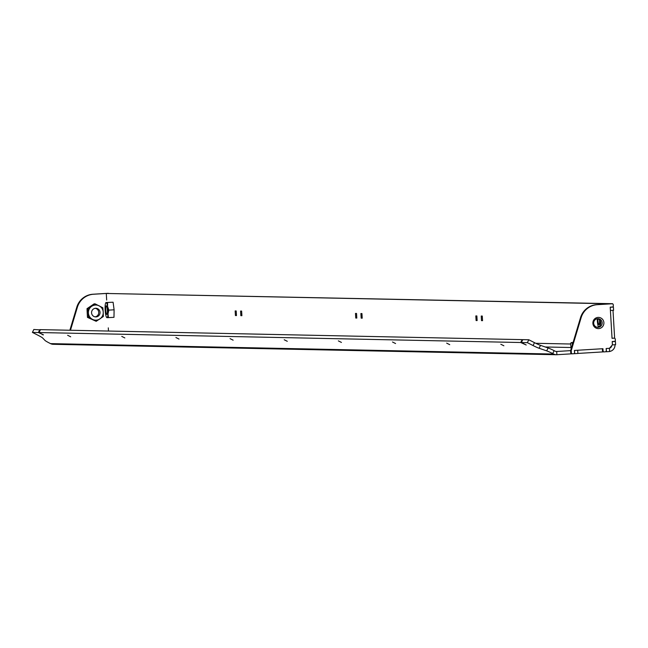 <?xml version="1.0" encoding="UTF-8"?>
<svg xmlns="http://www.w3.org/2000/svg" width="648" height="648" viewBox="0 0 648 648"><rect width="100%" height="100%" fill="white"/><g stroke="black" fill="none" stroke-linecap="round" stroke-linejoin="round"><path stroke-width="0.97" d="M287.283 341.294L284.213 339.763L287.283 341.294M503.877 345.781L500.807 344.25L503.877 345.781M449.728 344.663L446.658 343.124L449.728 344.663M395.58 343.537L392.51 342.006L395.58 343.537M341.431 342.419L338.361 340.88L341.431 342.419M233.134 340.176L230.064 338.637L233.134 340.176M178.986 339.05L175.916 337.519L178.986 339.05M124.837 337.932L121.767 336.393L124.837 337.932M70.689 336.806L67.619 335.267L70.689 336.806M241.623 311.072L241.89 315.681L240.845 315.657L240.578 311.048L241.623 311.072M241.882 315.592L240.845 315.657M236.204 310.959L236.471 315.568L235.427 315.544L235.159 310.935L236.204 310.959M236.471 315.479L235.427 315.544M482.282 316.062L482.549 320.663L481.505 320.647L481.237 316.038L482.282 316.062M482.549 320.582L481.505 320.647M476.871 315.949L477.139 320.558L476.094 320.533L475.826 315.924L476.871 315.949M477.13 320.468L476.094 320.533M361.949 313.567L362.216 318.176L361.179 318.152L360.912 313.543L361.949 313.567M362.216 318.087L361.179 318.152M356.538 313.454L356.805 318.063L355.76 318.038L355.493 313.43L356.538 313.454M356.797 317.974L355.76 318.038M53.743 344.291A6.48 6.367 -88.8 0 1 50.512 343.618L49.564 343.132A6.48 0.518 26.2 0 1 45.036 340.467L42.622 337.964A6.48 0.518 -153.8 0 0 38.094 335.3L32.4 332.4L33.826 329.5L40.338 329.889M39.82 329.621L38.394 332.521L32.4 332.4M38.394 332.521L43.351 334.733M43.23 334.984L39.042 332.537L40.468 329.638L522.15 339.625L520.725 342.517L39.042 332.537M572.168 353.784L556.891 354.715A6.48 6.367 -88.8 0 1 553.659 354.043L552.712 353.565A6.48 0.518 -153.8 0 0 546.685 350.86L539.079 348.26A6.48 0.518 26.2 0 1 533.061 345.554L527.367 342.654L521.365 342.533L526.2 344.995L520.725 342.517M522.669 339.884L522.15 339.625M521.365 342.533L522.79 339.633L528.792 339.763L527.367 342.654M611.72 303.766A1.077 1.061 91.2 0 0 611.55 303.766L596.719 304.673A18.363 18.047 91.2 0 0 580.527 317.65L570.637 350.633L556.697 351.483A3.24 3.183 -88.8 0 1 555.085 351.143L554.137 350.665A6.48 0.518 -153.8 0 0 548.119 347.96L540.505 345.36A6.48 0.518 26.2 0 1 534.487 342.654L528.792 339.763M574.112 353.67L574.711 353.678L574.525 350.447L577.7 350.252L577.895 353.484L574.711 353.678M603.895 351.848L577.886 353.435M605.84 351.726L606.439 351.743L606.253 348.511L609.428 348.316L612.417 344.882L612.222 341.536L614.345 341.407A1.077 1.061 91.2 0 0 615.341 340.265L615.276 339.188A1.077 1.061 91.2 0 0 614.158 338.175L612.036 338.305L610.222 307.144L612.344 307.014A1.077 1.061 91.2 0 0 613.34 305.872L613.275 304.787A1.077 1.061 91.2 0 0 612.158 303.774L597.318 304.682A18.363 18.047 91.2 0 0 581.126 317.666L571.236 350.641L571.366 352.804A1.077 1.061 91.2 0 0 572.484 353.816L573.545 353.751A1.077 1.061 91.2 0 0 574.541 352.609L574.42 350.447L602.964 348.705L603.094 350.868A1.077 1.061 91.2 0 0 604.211 351.88L605.273 351.815A1.077 1.061 91.2 0 0 606.269 350.673L606.147 348.511L609.428 348.316L609.622 351.548L606.439 351.743M615.001 344.728A6.48 6.367 -88.8 0 1 609.614 351.467M611.777 345.619A3.24 3.183 -88.8 0 1 609.557 348.17M615.6 344.687L612.417 344.882L612.23 341.65L615.414 341.456L615.6 344.687M614.798 341.277L615.414 341.456M614.806 341.439L612.23 341.601M613 310.327L614.628 338.256M613.599 310.287L610.416 310.481L610.23 307.249L613.405 307.055L613.599 310.287M612.797 306.877L613.405 307.055M612.806 307.039L610.23 307.201M612.611 303.701L106.288 293.463L612.619 303.855M106.288 293.463L106.483 296.808M106.669 300.04L106.474 296.703M108.289 327.864L108.475 331.047M602.996 319.918A5.621 5.524 91.2 0 0 593.552 320.298A5.621 5.524 91.2 0 0 598.266 328.625A5.621 5.524 91.2 0 0 602.996 319.918M571.236 350.641L570.637 350.633L570.767 352.787A1.077 1.061 91.2 0 0 571.884 353.8L572.314 353.808M602.365 348.746L602.486 350.851A1.077 1.061 91.2 0 0 603.612 351.864L604.041 351.872M613.729 338.167A1.077 1.061 91.2 0 0 613.559 338.159L612.036 338.256M598.169 327.313A4.325 4.244 91.2 0 0 602.162 322.915A4.325 4.244 91.2 0 0 597.667 318.686A4.325 4.244 91.2 0 0 593.673 323.085A4.325 4.244 91.2 0 0 598.169 327.313M597.359 318.719A4.325 4.244 -88.8 0 1 597.181 327.256M107.973 293.325A1.077 1.061 91.2 0 0 107.803 293.325L92.964 294.233A18.363 18.047 91.2 0 0 76.78 307.209L69.871 330.245M108.491 293.333A1.077 1.061 91.2 0 0 108.402 293.333L93.571 294.241A18.363 18.047 91.2 0 0 77.379 307.225L70.47 330.261M95.361 305.046A7.565 7.428 91.2 0 0 92.478 319.359A7.565 7.428 91.2 0 0 103.226 312.142A7.565 7.428 91.2 0 0 95.361 305.046M96.188 321.311L103.348 316.499L103.226 312.142L102.846 307.784L95.175 303.88L88.007 308.691L87.01 308.667L87.269 313.964L87.472 317.382L88.517 317.407L96.188 321.311L87.472 317.382M95.24 308.31A4.325 4.244 -88.8 0 1 95.062 316.856M96.058 316.913A4.325 4.244 91.2 0 0 100.051 312.514A4.325 4.244 91.2 0 0 95.556 308.286A4.325 4.244 91.2 0 0 91.562 312.684A4.325 4.244 91.2 0 0 96.058 316.913M95.175 303.88L94.13 303.855L87.01 308.667M88.007 308.691L88.517 317.407M597.869 318.848A4.325 0.802 -93.5 0 0 597.902 320.315A4.325 0.802 -93.5 0 0 598.971 324.648A4.325 0.802 -93.5 0 0 599.505 320.347A4.325 0.802 -93.5 0 0 599.465 319.772M600.032 325.547A7.565 1.401 -93.5 0 0 600.145 324.13A7.565 1.401 -93.5 0 0 600.121 320.533M597.245 318.735A7.565 1.401 -93.5 0 0 597.707 324.081A7.565 1.401 -93.5 0 0 598.404 326.892M600.153 325.353L600.607 321.489M573.091 342.444L571.244 342.622L573.051 342.589M570.596 343.294L571.374 342.638L570.596 343.294L571.155 348.908M571.374 342.638L572.216 343.327L572.322 345.019M572.216 343.327L572.897 343.092M105.146 310.1A7.565 1.401 -93.5 0 0 105.551 313.883A7.565 1.401 -93.5 0 0 106.531 317.293A7.565 1.401 -93.5 0 0 106.993 317.682A7.565 1.401 -93.5 0 0 107.989 313.932A7.565 1.401 -93.5 0 0 107.544 306.382A7.565 1.401 -93.5 0 0 106.11 302.584A7.565 1.401 -93.5 0 0 105.656 303.029A7.565 1.401 -93.5 0 0 105.114 306.334A7.565 1.401 -93.5 0 0 105.146 310.1M107.349 310.149A4.325 0.802 -93.5 0 0 106.288 305.824A4.325 0.802 -93.5 0 0 105.746 310.117A4.325 0.802 -93.5 0 0 106.815 314.45A4.325 0.802 -93.5 0 0 107.349 310.149M106.993 317.682L113.975 317.326L114.105 309.801L113.092 302.227L105.964 302.527L113.092 302.227M108.467 317.658L107.989 313.932L108.832 310.125L114.105 309.801M108.832 310.125L107.544 306.382L107.584 302.559M533.061 345.554L534.487 342.654M539.079 348.26L540.505 345.36M546.685 350.86L548.119 347.96M552.712 353.565L554.137 350.665M556.891 354.715L556.697 351.483L556.187 351.475M570.848 347.514L545.251 346.98M570.645 344.015L535.766 343.294M553.659 354.043L50.512 343.618M570.767 352.787L571.366 352.804M602.486 350.851L603.094 350.868M613.559 338.159L614.158 338.175M611.55 303.766L612.158 303.774M596.719 304.673L597.318 304.682M580.527 317.65L581.126 317.666M107.803 293.325L108.402 293.333M92.964 294.233L93.571 294.241M76.78 307.209L77.379 307.225M556.381 354.731L53.233 344.299M603.523 351.864L604.13 351.88M613.64 338.159L614.239 338.175M611.639 303.758L612.239 303.774M571.803 353.808L572.403 353.816M107.892 293.325L108.451 293.333M105.656 303.029L105.875 302.559"/></g></svg>
